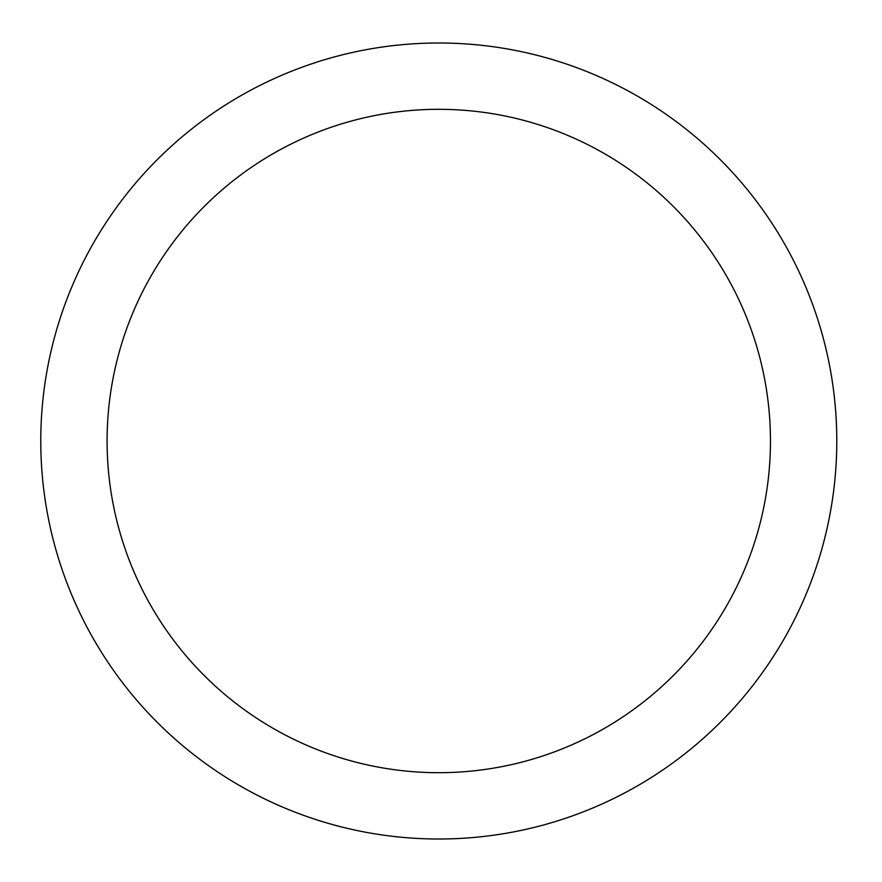 <?xml version="1.0" encoding="UTF-8"?>
<svg xmlns="http://www.w3.org/2000/svg" width="882" height="882" viewBox="0 0 882 882"><rect width="100%" height="100%" fill="white"/><g stroke="black" fill="none" stroke-linecap="round" stroke-linejoin="round"><path stroke-width="1.32" d="M770.46 441A331.676 331.676 0 0 0 272.935 153.755A331.676 331.676 0 0 0 272.935 728.245A331.676 331.676 0 0 0 770.46 441M836.786 441A398.014 398.014 0 0 0 239.772 96.314A398.014 398.014 0 0 0 239.772 785.686A398.014 398.014 0 0 0 836.786 441"/></g></svg>
